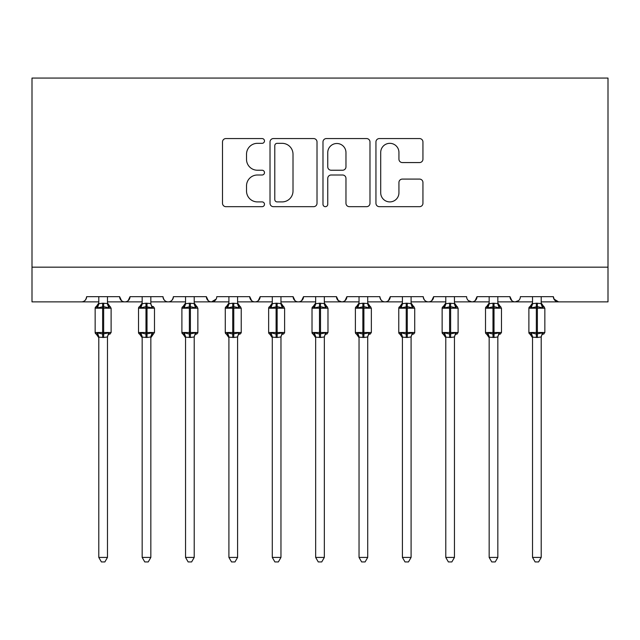 <?xml version="1.0" encoding="UTF-8"?>
<svg xmlns="http://www.w3.org/2000/svg" width="640" height="640" viewBox="0 0 640 640"><rect width="100%" height="100%" fill="white"/><g stroke="black" fill="none" stroke-linecap="round" stroke-linejoin="round"><path stroke-width="0.96" d="M264.48 140.944A2.384 2.384 0 0 0 262.096 138.56L225.912 138.56A3.408 3.408 0 0 0 222.504 141.96L222.504 203.272A3.408 3.408 0 0 0 225.912 206.68L262.096 206.68A2.384 2.384 0 0 0 264.48 204.288A2.384 2.384 0 0 0 262.096 201.904L257.416 201.904A10.896 10.896 0 0 1 246.52 191.008L246.52 185.896A10.896 10.896 0 0 1 257.416 175L262.096 175A2.384 2.384 0 0 0 264.48 172.616A2.384 2.384 0 0 0 262.096 170.232L257.416 170.232A10.896 10.896 0 0 1 246.52 159.336L246.52 154.224A10.896 10.896 0 0 1 257.416 143.328L262.096 143.328A2.384 2.384 0 0 0 264.48 140.944M419.536 162.568A3.408 3.408 0 0 0 422.944 159.16L422.944 141.96A3.408 3.408 0 0 0 419.536 138.56L379.352 138.56A3.408 3.408 0 0 0 375.944 141.96L375.944 203.272A3.408 3.408 0 0 0 379.352 206.68L419.536 206.68A3.408 3.408 0 0 0 422.944 203.272L422.944 182.496A3.408 3.408 0 0 0 419.536 179.088L402.336 179.088A3.408 3.408 0 0 0 398.936 182.496L398.936 192.8A9.112 9.112 0 0 1 389.824 201.904A9.112 9.112 0 0 1 380.712 192.8L380.712 152.44A9.112 9.112 0 0 1 389.824 143.328A9.112 9.112 0 0 1 398.936 152.44L398.936 159.16A3.408 3.408 0 0 0 402.336 162.568L419.536 162.568M32 267.168L608 267.168L608 78.064L32 78.064L32 301.872L81.448 301.872C84.208 301.968 85.944 300.232 86.648 296.664L119.616 296.664L121.52 300.688M317.016 141.96A3.408 3.408 0 0 0 313.616 138.56L273.424 138.56A3.408 3.408 0 0 0 270.016 141.96L270.016 203.272A3.408 3.408 0 0 0 273.424 206.68L313.616 206.68A3.408 3.408 0 0 0 317.016 203.272L317.016 141.96M326.384 138.56L366.576 138.56A3.408 3.408 0 0 1 369.984 141.96L369.984 203.272A3.408 3.408 0 0 1 366.576 206.68L349.376 206.68A3.408 3.408 0 0 1 345.968 203.272L345.968 178.408A3.408 3.408 0 0 0 342.568 175L331.152 175A3.408 3.408 0 0 0 327.752 178.408L327.752 204.288A2.384 2.384 0 0 1 325.368 206.68A2.384 2.384 0 0 1 322.984 204.288L322.984 141.96A3.408 3.408 0 0 1 326.384 138.56M107.472 301.872L124.816 301.872C122.056 301.968 120.32 300.232 119.616 296.664A5.208 5.208 0 0 0 124.816 301.872A5.208 5.208 0 0 0 130.024 296.664L162.984 296.664A5.208 5.208 0 0 0 168.192 301.872A5.208 5.208 0 0 0 173.4 296.664L206.36 296.664A5.208 5.208 0 0 0 211.568 301.872A5.208 5.208 0 0 0 216.768 296.664L249.736 296.664A5.208 5.208 0 0 0 254.936 301.872A5.208 5.208 0 0 0 260.144 296.664L293.112 296.664A5.208 5.208 0 0 0 298.312 301.872A5.208 5.208 0 0 0 303.52 296.664L336.48 296.664A5.208 5.208 0 0 0 341.688 301.872A5.208 5.208 0 0 0 346.888 296.664L379.856 296.664A5.208 5.208 0 0 0 385.064 301.872A5.208 5.208 0 0 0 390.264 296.664L423.232 296.664A5.208 5.208 0 0 0 428.432 301.872A5.208 5.208 0 0 0 433.64 296.664L466.6 296.664A5.208 5.208 0 0 0 471.808 301.872A5.208 5.208 0 0 0 477.016 296.664L509.976 296.664A5.208 5.208 0 0 0 515.184 301.872A5.208 5.208 0 0 0 520.384 296.664L553.352 296.664L554.32 299.688M497.832 301.872L515.184 301.872C512.424 301.968 510.688 300.232 509.976 296.664L511.88 300.688M454.456 301.872L471.808 301.872C474.568 301.968 476.304 300.232 477.016 296.664L475.112 300.688M411.088 301.872L428.432 301.872C431.192 301.968 432.928 300.232 433.64 296.664L431.736 300.688M367.712 301.872L385.064 301.872C387.824 301.968 389.552 300.232 390.264 296.664L388.36 300.688M324.336 301.872L341.688 301.872C344.448 301.968 346.184 300.232 346.888 296.664L344.992 300.688M336.48 296.664L338.384 300.688M280.96 301.872L298.312 301.872C301.072 301.968 302.808 300.232 303.52 296.664L301.616 300.688M315.664 301.872L298.312 301.872C295.552 301.968 293.816 300.232 293.112 296.664L295.008 300.688M237.592 301.872L254.936 301.872C257.704 301.968 259.432 300.232 260.144 296.664L258.24 300.688M272.288 301.872L254.936 301.872C252.176 301.968 250.448 300.232 249.736 296.664L251.64 300.688M194.216 301.872L211.568 301.872C208.808 301.968 207.072 300.232 206.36 296.664L208.264 300.688M142.168 301.872L124.816 301.872C127.576 301.968 129.312 300.232 130.024 296.664L128.12 300.688M553.352 296.664A5.208 5.208 0 0 0 558.552 301.872L553.912 299.024M608 267.168L608 301.872L541.208 301.872M81.448 301.872C84.208 301.968 85.944 300.232 86.648 296.664A5.208 5.208 0 0 1 81.448 301.872L98.792 301.872M150.84 301.872L168.192 301.872C170.952 301.968 172.688 300.232 173.4 296.664M185.544 301.872L168.192 301.872C165.432 301.968 163.696 300.232 162.984 296.664M228.912 301.872L211.568 301.872L216.208 299.024M359.04 301.872L341.688 301.872L338.336 300.648M402.408 301.872L385.064 301.872C382.296 301.968 380.568 300.232 379.856 296.664M445.784 301.872L428.432 301.872C425.672 301.968 423.936 300.232 423.232 296.664M489.16 301.872L471.808 301.872L468.456 300.648M532.528 301.872L515.184 301.872L518.528 300.648M277.168 143.328A2.384 2.384 0 0 0 274.784 145.712L274.784 199.52A2.384 2.384 0 0 0 277.168 201.904L282.112 201.904A10.896 10.896 0 0 0 293.008 191.008L293.008 154.224A10.896 10.896 0 0 0 282.112 143.328L277.168 143.328M345.968 152.608A9.112 9.112 0 0 0 336.856 143.496A9.112 9.112 0 0 0 327.752 152.608L327.752 166.824A3.408 3.408 0 0 0 331.152 170.232L342.568 170.232A3.408 3.408 0 0 0 345.968 166.824L345.968 152.608M107.472 296.664L107.472 303.568A3.816 3.64 180 0 0 109.472 306.744L108.728 307.864L103.656 306.64L97.536 307.864L96.288 306.576A1.736 1.736 0 0 0 95.152 308.2L95.152 332.488A1.736 1.736 0 0 0 96.288 334.12L95.152 332.488L111.112 332.488L111.112 308.2L107.472 302.992L109.976 306.576A1.736 1.736 0 0 1 110.472 306.856M107.472 337.152L107.472 337.152A3.816 3.64 0 0 1 109.472 333.944L108.728 332.832L107.472 336.968L103.656 337.48L98.792 337.152A3.816 3.64 0 0 0 96.792 333.944L97.536 332.832L102.616 334.048L108.728 332.832M98.792 296.664L98.792 303.72L102.616 303.208L107.472 303.544M98.792 337.704L96.288 334.12L96.792 333.944M107.472 336.968L107.472 557.424L98.792 557.424L98.792 337.128M97.536 307.864L98.792 303.72M107.472 303.72L108.728 307.864M97.536 332.832L98.792 336.968M107.472 557.424L104.864 561.936L101.4 561.936L98.792 557.424M142.168 337.704L139.664 334.12L140.912 332.832L145.984 334.048L145.984 332.488L138.528 332.488A1.736 1.736 0 0 0 139.664 334.12L138.528 332.488L138.528 308.2A1.736 1.736 0 0 1 139.664 306.576L138.528 308.2L145.984 308.2L145.984 306.64L140.912 307.864L139.664 306.576L142.168 302.992M150.84 337.152L150.84 337.152A3.816 3.64 0 0 1 152.848 333.944L152.104 332.832L150.848 336.968L147.024 337.48L142.168 337.152A3.816 3.64 0 0 0 140.168 333.944M142.168 296.664L142.168 303.72L145.984 303.208L150.84 303.544A3.816 3.64 180 0 0 152.848 306.744L152.104 307.864L145.984 306.64L145.984 303.208M194.216 296.664L194.216 303.568A3.816 3.64 180 0 0 196.224 306.744L195.472 307.864L190.4 306.64L184.28 307.864L183.04 306.576A1.736 1.736 0 0 0 181.896 308.2L181.896 332.488A1.736 1.736 0 0 0 183.04 334.12L181.896 332.488L197.864 332.488L197.864 308.2L194.216 302.992L196.72 306.576A1.736 1.736 0 0 1 197.224 306.856M196.72 334.12L197.864 332.488A1.736 1.736 0 0 1 197.768 333.056M194.216 337.152L194.216 337.152A3.816 3.64 0 0 1 196.224 333.944L195.472 332.832L194.216 336.968L190.4 337.48L185.544 337.152A3.816 3.64 0 0 0 183.536 333.944L184.28 332.832L189.36 334.048L195.472 332.832M185.544 296.664L185.536 303.72L189.36 303.208L194.216 303.544M237.592 296.664L237.592 303.568A3.816 3.64 180 0 0 239.592 306.744L238.848 307.864L233.776 306.64L227.656 307.864L226.408 306.576A1.736 1.736 0 0 0 225.272 308.2L225.272 332.488A1.736 1.736 0 0 0 226.408 334.12L225.272 332.488L241.232 332.488L241.232 308.2L237.592 302.992L240.096 306.576A1.736 1.736 0 0 1 240.592 306.856M240.096 334.12L241.232 332.488A1.736 1.736 0 0 1 241.136 333.056M237.592 337.152L237.592 337.152A3.816 3.64 0 0 1 239.592 333.944L238.848 332.832L237.592 336.968L233.776 337.48L228.912 337.152A3.816 3.64 0 0 0 226.912 333.944L227.656 332.832L232.736 334.048L238.848 332.832M228.912 296.664L228.912 303.72L232.736 303.208L237.592 303.544M280.96 296.664L280.96 303.568A3.816 3.64 180 0 0 282.968 306.744L282.224 307.864L277.144 306.64L271.032 307.864L269.784 306.576A1.736 1.736 0 0 0 268.648 308.2L268.648 332.488A1.736 1.736 0 0 0 269.784 334.12L268.648 332.488L284.608 332.488L284.608 308.2L280.96 302.992L283.472 306.576A1.736 1.736 0 0 1 283.968 306.856M283.472 334.12L284.608 332.488A1.736 1.736 0 0 1 284.512 333.056M280.96 337.152L280.96 337.152A3.816 3.64 0 0 1 282.968 333.944L282.224 332.832L280.968 336.968L277.144 337.48L272.288 337.152A3.816 3.64 0 0 0 270.288 333.944L271.032 332.832L276.104 334.048L282.224 332.832M272.288 296.664L272.288 303.72L276.104 303.208L280.96 303.544M154.488 332.488L154.488 308.2L145.984 308.2L145.984 332.488L154.488 332.488L150.84 337.704L153.352 334.12M150.848 336.968L150.84 557.424L142.168 557.424L142.168 337.128M150.84 296.664L150.84 303.568M145.984 337.48L145.984 334.048L152.104 332.832M140.912 307.864L142.168 303.72M150.848 303.72L152.104 307.864M140.912 332.832L142.168 336.968M150.84 557.424L148.24 561.936L144.776 561.936L142.168 557.424M185.544 337.704L183.04 334.12L183.536 333.944M194.216 336.968L194.216 557.424L185.544 557.424L185.544 337.128M184.28 307.864L185.536 303.72M194.216 303.72L195.472 307.864M184.28 332.832L185.536 336.968M194.216 557.424L191.616 561.936L188.144 561.936L185.544 557.424M228.912 337.704L226.408 334.12L226.912 333.944M237.592 336.968L237.592 557.424L228.912 557.424L228.912 337.128M227.656 307.864L228.912 303.72M237.592 303.72L238.848 307.864M227.656 332.832L228.912 336.968M237.592 557.424L234.984 561.936L231.52 561.936L228.912 557.424M272.288 337.704L269.784 334.12L270.288 333.944M280.968 336.968L280.96 557.424L272.288 557.424L272.288 337.128M271.032 307.864L272.288 303.72M280.968 303.72L282.224 307.864M271.032 332.832L272.288 336.968M280.96 557.424L278.36 561.936L274.896 561.936L272.288 557.424M324.336 296.664L324.336 303.568A3.816 3.64 180 0 0 326.344 306.744L325.6 307.864L320.52 306.64L314.4 307.864L313.16 306.576A1.736 1.736 0 0 0 312.016 308.2L312.016 332.488A1.736 1.736 0 0 0 313.16 334.12L312.016 332.488L327.984 332.488L327.984 308.2L324.336 302.992L326.84 306.576A1.736 1.736 0 0 1 327.344 306.856M324.336 337.152L324.336 337.152A3.816 3.64 0 0 1 326.344 333.944L325.6 332.832L324.344 336.968L320.52 337.48L315.664 337.152A3.816 3.64 0 0 0 313.656 333.944L314.4 332.832L319.48 334.048L325.6 332.832M315.664 296.664L315.656 303.72L319.48 303.208L324.336 303.544M315.664 337.704L313.16 334.12L313.656 333.944M324.344 336.968L324.336 557.424L315.664 557.424L315.664 337.128M314.4 307.864L315.656 303.72M324.344 303.72L325.6 307.864M314.4 332.832L315.656 336.968M324.336 557.424L321.736 561.936L318.264 561.936L315.664 557.424M367.712 296.664L367.712 303.568A3.816 3.64 180 0 0 369.712 306.744L368.968 307.864L363.896 306.64L357.776 307.864L356.528 306.576A1.736 1.736 0 0 0 355.392 308.2L355.392 332.488A1.736 1.736 0 0 0 356.528 334.12L355.392 332.488L371.352 332.488L371.352 308.2L367.712 302.992L370.216 306.576A1.736 1.736 0 0 1 370.712 306.856M367.712 337.152L367.712 337.152A3.816 3.64 0 0 1 369.712 333.944L368.968 332.832L367.712 336.968L363.896 337.48L359.04 337.152A3.816 3.64 0 0 0 357.032 333.944L357.776 332.832L362.856 334.048L368.968 332.832M359.04 296.664L359.032 303.72L362.856 303.208L367.712 303.544M359.04 337.704L356.528 334.12L357.032 333.944M367.712 336.968L367.712 557.424L359.04 557.424L359.04 337.128M357.776 307.864L359.032 303.72M367.712 303.72L368.968 307.864M357.776 332.832L359.032 336.968M367.712 557.424L365.104 561.936L361.64 561.936L359.04 557.424M411.088 296.664L411.088 303.568A3.816 3.64 180 0 0 413.088 306.744L412.344 307.864L407.264 306.64L401.152 307.864L399.904 306.576A1.736 1.736 0 0 0 398.768 308.2L398.768 332.488A1.736 1.736 0 0 0 399.904 334.12L398.768 332.488L414.728 332.488L414.728 308.2L411.088 302.992L413.592 306.576A1.736 1.736 0 0 1 414.088 306.856M413.592 334.12L414.728 332.488A1.736 1.736 0 0 1 414.632 333.056M411.088 337.152L411.088 337.152A3.816 3.64 0 0 1 413.088 333.944L412.344 332.832L411.088 336.968L407.264 337.48L402.408 337.152A3.816 3.64 0 0 0 400.408 333.944L401.152 332.832L406.224 334.048L412.344 332.832M402.408 296.664L402.408 303.72L406.224 303.208L411.088 303.544M402.408 337.704L399.904 334.12L400.408 333.944M411.088 336.968L411.088 557.424L402.408 557.424L402.408 337.128M401.152 307.864L402.408 303.72M411.088 303.72L412.344 307.864M401.152 332.832L402.408 336.968M411.088 557.424L408.48 561.936L405.016 561.936L402.408 557.424M454.456 296.664L454.456 303.568A3.816 3.64 180 0 0 456.464 306.744L455.72 307.864L450.64 306.64L444.528 307.864L443.28 306.576A1.736 1.736 0 0 0 442.136 308.2L442.136 332.488A1.736 1.736 0 0 0 443.28 334.12L442.136 332.488L458.104 332.488L458.104 308.2L454.456 302.992L456.96 306.576A1.736 1.736 0 0 1 457.464 306.856M454.456 337.152L454.456 337.152A3.816 3.64 0 0 1 456.464 333.944L455.72 332.832L454.464 336.968L450.64 337.48L445.784 337.152A3.816 3.64 0 0 0 443.776 333.944L444.528 332.832L449.6 334.048L455.72 332.832M445.784 296.664L445.784 303.72L449.6 303.208L454.456 303.544M445.784 337.704L443.28 334.12L443.776 333.944M454.464 336.968L454.456 557.424L445.784 557.424L445.784 337.128M444.528 307.864L445.784 303.72M454.464 303.72L455.72 307.864M444.528 332.832L445.784 336.968M454.456 557.424L451.856 561.936L448.384 561.936L445.784 557.424M497.832 296.664L497.832 303.568A3.816 3.64 180 0 0 499.832 306.744L499.088 307.864L494.016 306.64L487.896 307.864L486.648 306.576A1.736 1.736 0 0 0 485.512 308.2L485.512 332.488A1.736 1.736 0 0 0 486.648 334.12L485.512 332.488L501.472 332.488L501.472 308.2L497.832 302.992L500.336 306.576A1.736 1.736 0 0 1 500.832 306.856M497.832 337.152L497.832 337.152A3.816 3.64 0 0 1 499.832 333.944L499.088 332.832L497.832 336.968L494.016 337.48L489.16 337.152A3.816 3.64 0 0 0 487.152 333.944L487.896 332.832L492.976 334.048L499.088 332.832M489.16 296.664L489.152 303.72L492.976 303.208L497.832 303.544M489.16 337.704L486.648 334.12L487.152 333.944M497.832 336.968L497.832 557.424L489.16 557.424L489.16 337.128M487.896 307.864L489.152 303.72M497.832 303.72L499.088 307.864M487.896 332.832L489.152 336.968M497.832 557.424L495.224 561.936L491.76 561.936L489.16 557.424M541.208 296.664L541.208 303.568A3.816 3.64 180 0 0 543.208 306.744L542.464 307.864L537.384 306.64L531.272 307.864L530.024 306.576A1.736 1.736 0 0 0 528.888 308.2L528.888 332.488A1.736 1.736 0 0 0 530.024 334.12L528.888 332.488L544.848 332.488L544.848 308.2L541.208 302.992L543.712 306.576A1.736 1.736 0 0 1 544.208 306.856M541.208 337.152L541.208 337.152A3.816 3.64 0 0 1 543.208 333.944L542.464 332.832L541.208 336.968L537.384 337.48L532.528 337.152A3.816 3.64 0 0 0 530.528 333.944L531.272 332.832L536.344 334.048L542.464 332.832M532.528 296.664L532.528 303.72L536.344 303.208L541.208 303.544M532.528 337.704L530.024 334.12L530.528 333.944M541.208 336.968L541.208 557.424L532.528 557.424L532.528 337.128M531.272 307.864L532.528 303.72M541.208 303.72L542.464 307.864M531.272 332.832L532.528 336.968M541.208 557.424L538.6 561.936L535.136 561.936L532.528 557.424M102.616 303.208L102.616 308.2L95.152 308.2L98.792 302.992M111.112 308.2L102.616 308.2L102.616 337.48M103.656 337.48L103.656 303.208M96.792 306.744A3.816 3.64 180 0 0 98.792 303.544M147.024 337.48L147.024 303.208M140.168 306.744A3.816 3.64 180 0 0 142.168 303.544M189.36 303.208L189.36 308.2L181.896 308.2L185.544 302.992M197.864 308.2L189.36 308.2L189.36 337.48M190.4 337.48L190.4 303.208M183.536 306.744A3.816 3.64 180 0 0 185.544 303.544M232.736 303.208L232.736 308.2L225.272 308.2L228.912 302.992M241.232 308.2L232.736 308.2L232.736 337.48M233.776 337.48L233.776 303.208M226.912 306.744A3.816 3.64 180 0 0 228.912 303.544M276.104 303.208L276.104 308.2L268.648 308.2L272.288 302.992M284.608 308.2L276.104 308.2L276.104 337.48M277.144 337.48L277.144 303.208M270.288 306.744A3.816 3.64 180 0 0 272.288 303.544M319.48 303.208L319.48 308.2L312.016 308.2L315.664 302.992M327.984 308.2L319.48 308.2L319.48 337.48M320.52 337.48L320.52 303.208M313.656 306.744A3.816 3.64 180 0 0 315.664 303.544M362.856 303.208L362.856 308.2L355.392 308.2L359.04 302.992M371.352 308.2L362.856 308.2L362.856 337.48M363.896 337.48L363.896 303.208M357.032 306.744A3.816 3.64 180 0 0 359.04 303.544M406.224 303.208L406.224 308.2L398.768 308.2L402.24 304.112M414.728 308.2L406.224 308.2L406.224 337.48M407.264 337.48L407.264 303.208M400.408 306.744A3.816 3.64 180 0 0 402.408 303.544M449.6 303.208L449.6 308.2L442.136 308.2L445.784 302.992M458.104 308.2L449.6 308.2L449.6 337.48M450.64 337.48L450.64 303.208M443.776 306.744A3.816 3.64 180 0 0 445.784 303.544M492.976 303.208L492.976 308.2L485.512 308.2L489.16 302.992M501.472 308.2L492.976 308.2L492.976 337.48M494.016 337.48L494.016 303.208M487.152 306.744A3.816 3.64 180 0 0 489.16 303.544M536.344 303.208L536.344 308.2L528.888 308.2L532.528 302.992M544.848 308.2L536.344 308.2L536.344 337.48M537.384 337.48L537.384 303.208M530.528 306.744A3.816 3.64 180 0 0 532.528 303.544M109.976 334.12L111.112 332.488M95.152 332.488L95.152 308.2M153.352 306.576L154.488 308.2M138.528 332.488L138.528 308.2M181.896 332.488L181.896 308.2M225.272 332.488L225.272 308.2M268.648 332.488L268.648 308.2M326.84 334.12L327.984 332.488M312.016 332.488L312.016 308.2M370.216 334.12L371.352 332.488M355.392 332.488L355.392 308.2M398.768 332.488L398.768 308.2M399.904 306.576L402.408 302.992M456.96 334.12L458.104 332.488M442.136 332.488L442.136 308.2M500.336 334.12L501.472 332.488M485.512 332.488L485.512 308.2M543.712 334.12L544.848 332.488M528.888 332.488L528.888 308.2"/></g></svg>

